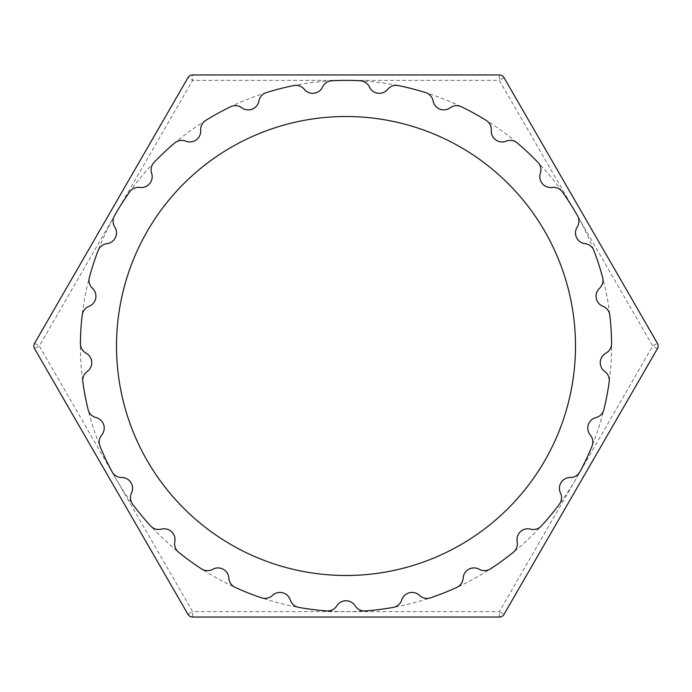 <?xml version="1.0" encoding="UTF-8"?>
<svg xmlns="http://www.w3.org/2000/svg" width="692" height="692" viewBox="0 0 692 692"><rect width="100%" height="100%" fill="white"/><g stroke="black" fill="none" stroke-linecap="round" stroke-linejoin="round"><path stroke-width="0.52" stroke-dasharray="3.46 2.59" d="M499.356 74.961A5.424 5.424 0 0 1 504.044 77.677L499.356 80.384L499.356 74.961L192.644 74.961L192.644 80.384L187.956 77.677A5.424 5.424 0 0 1 192.644 74.961M657.4 348.707L652.703 346L657.4 343.293A5.424 5.424 0 0 1 657.4 348.707L504.044 614.323A5.424 5.424 0 0 1 499.356 617.039L192.644 617.039A5.424 5.424 0 0 1 187.956 614.323L192.644 611.616L192.644 617.039M504.044 77.677L657.4 343.293M34.6 348.707A5.424 5.424 0 0 1 34.6 343.293L39.297 346L34.6 348.707L187.956 614.323M34.6 343.293L187.956 77.677M499.356 617.039L499.356 611.616L504.044 614.323M115.971 213.197A265.616 265.616 0 0 1 576.029 213.197A265.616 265.616 0 0 1 346 611.616A265.616 265.616 0 0 1 115.971 213.197L39.297 346L192.644 611.616L499.356 611.616L652.703 346L499.356 80.384L192.644 80.384L115.971 213.197M401.723 599.981A10.838 10.838 0 0 1 393.324 607.368A265.616 265.616 0 0 1 365.16 610.924A10.838 10.838 0 0 1 355.186 605.863A10.838 10.838 0 0 0 336.814 605.863A10.838 10.838 0 0 1 326.84 610.924A265.616 265.616 0 0 1 298.676 607.368A10.838 10.838 0 0 1 290.277 599.981A10.838 10.838 0 0 0 272.475 595.414A10.838 10.838 0 0 1 261.559 597.836A265.616 265.616 0 0 1 235.159 587.387A10.838 10.838 0 0 1 228.862 578.149A10.838 10.838 0 0 0 212.755 569.291A10.838 10.838 0 0 1 201.58 568.919A265.616 265.616 0 0 1 178.614 552.233A10.838 10.838 0 0 1 174.808 541.724A10.838 10.838 0 0 0 161.418 529.138A10.838 10.838 0 0 1 150.683 526.006A265.616 265.616 0 0 1 132.587 504.131A10.838 10.838 0 0 1 131.515 492.998A10.838 10.838 0 0 0 121.671 477.48A10.838 10.838 0 0 1 112.052 471.771A265.616 265.616 0 0 1 99.968 446.089A10.838 10.838 0 0 1 101.698 435.043A10.838 10.838 0 0 0 96.015 417.561A10.838 10.838 0 0 1 88.126 409.647A265.616 265.616 0 0 1 82.806 381.759A10.838 10.838 0 0 1 87.227 371.492A10.838 10.838 0 0 0 86.076 353.145A10.838 10.838 0 0 1 80.393 343.509A265.616 265.616 0 0 1 82.184 315.18A10.838 10.838 0 0 1 89.017 306.331A10.838 10.838 0 0 0 92.46 288.279A10.838 10.838 0 0 1 89.363 277.535A265.616 265.616 0 0 1 98.134 250.539A10.838 10.838 0 0 1 106.957 243.67A10.838 10.838 0 0 0 114.785 227.045A10.838 10.838 0 0 1 114.448 215.861A265.616 265.616 0 0 1 129.663 191.892A10.838 10.838 0 0 1 139.914 187.437A10.838 10.838 0 0 0 151.635 173.277A10.838 10.838 0 0 1 154.091 162.369A265.616 265.616 0 0 1 174.782 142.933A10.838 10.838 0 0 1 185.819 141.168A10.838 10.838 0 0 0 200.689 130.364A10.838 10.838 0 0 1 205.784 120.408A265.616 265.616 0 0 1 230.661 106.732A10.838 10.838 0 0 1 241.793 107.77A10.838 10.838 0 0 0 258.886 101.006A10.838 10.838 0 0 1 266.29 92.624A265.616 265.616 0 0 1 293.789 85.566A10.838 10.838 0 0 1 304.316 89.337A10.838 10.838 0 0 0 322.55 87.036A10.838 10.838 0 0 1 331.805 80.765A265.616 265.616 0 0 1 360.195 80.765A10.838 10.838 0 0 1 369.45 87.036A10.838 10.838 0 0 0 387.684 89.337A10.838 10.838 0 0 1 398.211 85.566A265.616 265.616 0 0 1 425.71 92.624A10.838 10.838 0 0 1 433.114 101.006A10.838 10.838 0 0 0 450.207 107.77A10.838 10.838 0 0 1 461.339 106.732A265.616 265.616 0 0 1 486.216 120.408A10.838 10.838 0 0 1 491.311 130.364A10.838 10.838 0 0 0 506.181 141.168A10.838 10.838 0 0 1 517.218 142.933A265.616 265.616 0 0 1 537.909 162.369A10.838 10.838 0 0 1 540.365 173.277A10.838 10.838 0 0 0 552.086 187.437A10.838 10.838 0 0 1 562.337 191.892A265.616 265.616 0 0 1 577.552 215.861A10.838 10.838 0 0 1 577.214 227.045A10.838 10.838 0 0 0 585.043 243.67A10.838 10.838 0 0 1 593.866 250.539A265.616 265.616 0 0 1 602.637 277.535A10.838 10.838 0 0 1 599.54 288.279A10.838 10.838 0 0 0 602.983 306.331A10.838 10.838 0 0 1 609.816 315.18A265.616 265.616 0 0 1 611.607 343.509A10.838 10.838 0 0 1 605.924 353.145A10.838 10.838 0 0 0 604.773 371.492A10.838 10.838 0 0 1 609.194 381.759A265.616 265.616 0 0 1 603.874 409.647A10.838 10.838 0 0 1 595.985 417.561A10.838 10.838 0 0 0 590.302 435.043A10.838 10.838 0 0 1 592.032 446.089A265.616 265.616 0 0 1 579.948 471.771A10.838 10.838 0 0 1 570.329 477.48A10.838 10.838 0 0 0 560.485 492.998A10.838 10.838 0 0 1 559.413 504.131A265.616 265.616 0 0 1 541.317 526.006A10.838 10.838 0 0 1 530.582 529.138A10.838 10.838 0 0 0 517.192 541.724A10.838 10.838 0 0 1 513.386 552.233A265.616 265.616 0 0 1 490.42 568.919A10.838 10.838 0 0 1 479.245 569.291A10.838 10.838 0 0 0 463.138 578.149A10.838 10.838 0 0 1 456.841 587.387A265.616 265.616 0 0 1 430.441 597.836A10.838 10.838 0 0 1 419.525 595.414A10.838 10.838 0 0 0 401.723 599.981M346 116.515A229.484 229.484 0 0 1 544.742 460.742A229.484 229.484 0 0 1 147.258 460.742A229.484 229.484 0 0 1 346 116.515"/><path stroke-width="1.04" d="M657.4 343.293A5.424 5.424 0 0 1 657.4 348.707L504.044 614.323A5.424 5.424 0 0 1 499.356 617.039L192.644 617.039A5.424 5.424 0 0 1 187.956 614.323L34.6 348.707A5.424 5.424 0 0 1 34.6 343.293L187.956 77.677A5.424 5.424 0 0 1 192.644 74.961L499.356 74.961A5.424 5.424 0 0 1 504.044 77.677L657.4 343.293M401.723 599.981A10.838 10.838 0 0 1 393.324 607.368A265.616 265.616 0 0 1 365.16 610.924A10.838 10.838 0 0 1 355.186 605.863A10.838 10.838 0 0 0 336.814 605.863A10.838 10.838 0 0 1 326.84 610.924A265.616 265.616 0 0 1 298.676 607.368A10.838 10.838 0 0 1 290.277 599.981A10.838 10.838 0 0 0 272.475 595.414A10.838 10.838 0 0 1 261.559 597.836A265.616 265.616 0 0 1 235.159 587.387A10.838 10.838 0 0 1 228.862 578.149A10.838 10.838 0 0 0 212.755 569.291A10.838 10.838 0 0 1 201.58 568.919A265.616 265.616 0 0 1 178.614 552.233A10.838 10.838 0 0 1 174.808 541.724A10.838 10.838 0 0 0 161.418 529.138A10.838 10.838 0 0 1 150.683 526.006A265.616 265.616 0 0 1 132.587 504.131A10.838 10.838 0 0 1 131.515 492.998A10.838 10.838 0 0 0 121.671 477.48A10.838 10.838 0 0 1 112.052 471.771A265.616 265.616 0 0 1 99.968 446.089A10.838 10.838 0 0 1 101.698 435.043A10.838 10.838 0 0 0 96.015 417.561A10.838 10.838 0 0 1 88.126 409.647A265.616 265.616 0 0 1 82.806 381.759A10.838 10.838 0 0 1 87.227 371.492A10.838 10.838 0 0 0 86.076 353.145A10.838 10.838 0 0 1 80.393 343.509A265.616 265.616 0 0 1 82.184 315.18A10.838 10.838 0 0 1 89.017 306.331A10.838 10.838 0 0 0 92.46 288.279A10.838 10.838 0 0 1 89.363 277.535A265.616 265.616 0 0 1 98.134 250.539A10.838 10.838 0 0 1 106.957 243.67A10.838 10.838 0 0 0 114.785 227.045A10.838 10.838 0 0 1 114.448 215.861A265.616 265.616 0 0 1 129.663 191.892A10.838 10.838 0 0 1 139.914 187.437A10.838 10.838 0 0 0 151.635 173.277A10.838 10.838 0 0 1 154.091 162.369A265.616 265.616 0 0 1 174.782 142.933A10.838 10.838 0 0 1 185.819 141.168A10.838 10.838 0 0 0 200.689 130.364A10.838 10.838 0 0 1 205.784 120.408A265.616 265.616 0 0 1 230.661 106.732A10.838 10.838 0 0 1 241.793 107.77A10.838 10.838 0 0 0 258.886 101.006A10.838 10.838 0 0 1 266.29 92.624A265.616 265.616 0 0 1 293.789 85.566A10.838 10.838 0 0 1 304.316 89.337A10.838 10.838 0 0 0 322.55 87.036A10.838 10.838 0 0 1 331.805 80.765A265.616 265.616 0 0 1 360.195 80.765A10.838 10.838 0 0 1 369.45 87.036A10.838 10.838 0 0 0 387.684 89.337A10.838 10.838 0 0 1 398.211 85.566A265.616 265.616 0 0 1 425.71 92.624A10.838 10.838 0 0 1 433.114 101.006A10.838 10.838 0 0 0 450.207 107.77A10.838 10.838 0 0 1 461.339 106.732A265.616 265.616 0 0 1 486.216 120.408A10.838 10.838 0 0 1 491.311 130.364A10.838 10.838 0 0 0 506.181 141.168A10.838 10.838 0 0 1 517.218 142.933A265.616 265.616 0 0 1 537.909 162.369A10.838 10.838 0 0 1 540.365 173.277A10.838 10.838 0 0 0 552.086 187.437A10.838 10.838 0 0 1 562.337 191.892A265.616 265.616 0 0 1 577.552 215.861A10.838 10.838 0 0 1 577.214 227.045A10.838 10.838 0 0 0 585.043 243.67A10.838 10.838 0 0 1 593.866 250.539A265.616 265.616 0 0 1 602.637 277.535A10.838 10.838 0 0 1 599.54 288.279A10.838 10.838 0 0 0 602.983 306.331A10.838 10.838 0 0 1 609.816 315.18A265.616 265.616 0 0 1 611.607 343.509A10.838 10.838 0 0 1 605.924 353.145A10.838 10.838 0 0 0 604.773 371.492A10.838 10.838 0 0 1 609.194 381.759A265.616 265.616 0 0 1 603.874 409.647A10.838 10.838 0 0 1 595.985 417.561A10.838 10.838 0 0 0 590.302 435.043A10.838 10.838 0 0 1 592.032 446.089A265.616 265.616 0 0 1 579.948 471.771A10.838 10.838 0 0 1 570.329 477.48A10.838 10.838 0 0 0 560.485 492.998A10.838 10.838 0 0 1 559.413 504.131A265.616 265.616 0 0 1 541.317 526.006A10.838 10.838 0 0 1 530.582 529.138A10.838 10.838 0 0 0 517.192 541.724A10.838 10.838 0 0 1 513.386 552.233A265.616 265.616 0 0 1 490.42 568.919A10.838 10.838 0 0 1 479.245 569.291A10.838 10.838 0 0 0 463.138 578.149A10.838 10.838 0 0 1 456.841 587.387A265.616 265.616 0 0 1 430.441 597.836A10.838 10.838 0 0 1 419.525 595.414A10.838 10.838 0 0 0 401.723 599.981M346 116.515A229.484 229.484 0 0 1 544.742 460.742A229.484 229.484 0 0 1 147.258 460.742A229.484 229.484 0 0 1 346 116.515"/></g></svg>
